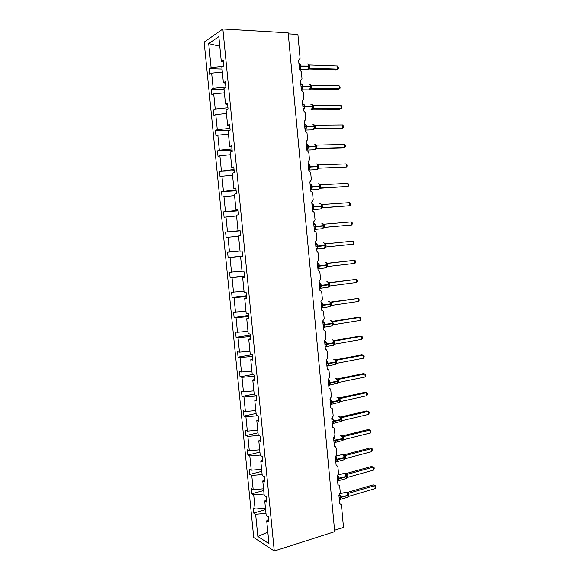 <?xml version="1.0" encoding="UTF-8"?>
<svg xmlns="http://www.w3.org/2000/svg" width="580" height="580" viewBox="0 0 580 580"><rect width="100%" height="100%" fill="white"/><g stroke="black" fill="none" stroke-linecap="round" stroke-linejoin="round"><path stroke-width="0.87" d="M204.145 42.115L253.728 537.508L274.275 551L222.858 29L204.145 42.115M288.267 33.872L297.895 34.43L300.106 58.348L298.613 60.255L299.49 69.694L301.346 71.717L301.999 78.778L300.505 80.7L301.375 90.11L303.231 92.097L303.884 99.136L302.397 101.079L303.267 110.461L305.109 112.411L305.762 119.429L304.275 121.387L305.145 130.739L306.987 132.668L307.632 139.657L306.153 141.636L307.016 150.959L307.683 151.097L308.85 152.852L309.495 159.819L308.024 161.82L308.886 171.107L309.618 171.267L310.713 172.971L311.358 179.916L309.887 181.931L310.75 191.197L311.54 191.378L312.569 193.024L313.207 199.948L311.743 201.985L312.598 211.214L313.454 211.417L314.418 213.012L315.056 219.914L313.599 221.966L314.447 231.166L315.361 231.391L316.26 232.935L316.897 239.815L315.44 241.889L316.296 251.06L317.253 251.299L318.101 252.793L318.739 259.659L317.282 261.747L318.13 270.889L319.138 271.143L319.935 272.593L320.566 279.43L319.116 281.532L319.964 290.645L321.008 290.928L321.755 292.327L322.386 299.142L320.943 301.267L321.791 310.351L322.879 310.641L323.582 311.996L324.205 318.79L322.77 320.928L323.611 329.984L324.735 330.288L325.394 331.601L326.018 338.372L324.582 340.532L325.423 349.559L326.576 349.878L327.2 351.146L327.823 357.896L326.395 360.071L327.229 369.068L328.418 369.395L329.005 370.627L329.629 377.355L328.2 379.545L329.034 388.513L330.245 388.854L330.803 390.043L331.419 396.749L329.998 398.96L330.825 407.899L332.072 408.248L332.594 409.4L333.21 416.085L331.796 418.31L332.615 427.228L333.884 427.583L334.377 428.7L334.993 435.363L333.58 437.603L334.406 446.484L335.689 446.846L336.161 447.934L336.77 454.575L335.363 456.837L336.183 465.689L337.488 466.059L337.93 467.103L338.546 473.729L337.139 476.006L337.959 484.829L339.278 485.199L339.699 486.214L340.308 492.819L338.908 495.11L339.728 503.911L341.062 504.281L341.461 505.267L343.512 527.423L334.58 530.265M265.604 509.632L253.649 513.075L253.134 507.891L255.12 509.051L265.459 508.189M268.583 519.506L266.713 520.833L268.837 522.101L268.308 516.715L266.184 515.482L264.741 500.924L266.626 499.685M263.712 490.521L251.727 493.798L251.205 488.599L253.192 489.658L263.545 488.795M264.741 500.924L266.865 502.084L266.329 496.69L264.212 495.552L262.769 480.95L264.661 479.79M261.819 471.344L249.792 474.462L249.269 469.249L251.249 470.206L261.616 469.329M262.769 480.95L264.879 482.009L264.349 476.593L262.232 475.564L260.782 460.911L262.689 459.831M259.912 452.103L247.856 455.061L247.334 449.826L249.298 450.696L259.688 449.804M260.782 460.911L262.892 461.868L262.356 456.431L260.253 455.503L258.796 440.807L260.717 439.807M258.006 432.81L245.913 435.602L245.383 430.353L247.348 431.121L257.752 430.222M258.796 440.807L260.899 441.655L260.362 436.196L258.26 435.377L256.802 420.63L258.731 419.71M256.092 413.446L243.963 416.077L243.433 410.807L245.391 411.481L255.809 410.567M256.802 420.63L258.898 421.37L258.354 415.903L256.266 415.186L254.801 400.388L256.744 399.555M254.17 394.03L242.005 396.488L241.476 391.203L243.426 391.775L253.859 390.855M254.801 400.388L256.889 401.026L256.345 395.538L254.265 394.929L252.793 380.081L254.743 379.327M252.249 374.542L240.04 376.84L239.511 371.541L241.454 372.005L251.901 371.077M252.793 380.081L254.874 380.611L254.33 375.101L252.249 374.6L250.777 359.701L252.742 359.035M252.307 354.648L238.068 357.128L237.539 351.806L239.475 352.169L249.944 351.233M250.777 359.701L252.851 360.122L252.307 354.598L250.234 354.206L248.755 339.256L250.734 338.676M250.379 335.066L236.096 337.35L235.56 332.014L237.488 332.275L247.972 331.325M248.755 339.256L250.821 339.568L250.277 334.022L248.211 333.739L246.732 318.746L248.719 318.246M248.436 315.426L234.11 317.507L233.581 312.149L246 311.351M246.732 318.746L248.784 318.942L248.24 313.381L246.181 313.207L244.695 298.156L246.696 297.75M246.493 295.713L232.123 297.598L231.587 292.226L244.013 291.312M244.695 298.156L246.746 298.25L246.195 292.668L244.144 292.603L242.65 277.508L244.666 277.182M244.542 275.942L230.13 277.624L229.593 272.238L242.027 271.208M242.65 277.508L244.695 277.486L244.144 271.882L242.099 271.933L240.606 256.781L242.629 256.541M242.585 256.106L228.129 257.585L227.585 252.184L240.033 251.038M240.606 256.781L242.636 256.65L242.085 251.031L240.048 251.191L238.547 235.987L240.577 235.748L240.018 230.108L237.988 230.383L236.481 215.129L238.503 214.774L237.945 209.112L235.929 209.496L234.414 194.191L236.423 193.72L235.864 188.043L233.856 188.543L232.341 173.188L234.342 172.601L233.776 166.902L231.775 167.518L230.253 152.112L232.246 151.409L231.681 145.689L229.694 146.421L228.165 130.964L230.151 130.145L229.586 124.41L227.599 125.258L226.062 109.743L228.042 108.808L227.476 103.051L225.497 104.016L223.96 88.45L225.932 87.392L225.359 81.62L223.387 82.701L221.843 67.077L223.807 65.91L223.235 60.11L221.277 61.313L218.834 36.627L208.698 43.594L211.091 67.57L223.09 66.337M240.091 230.84L225.576 232.058L240.069 230.608M240.033 230.253L237.988 230.383M238.119 210.859L223.561 211.874L238.061 210.301M237.981 209.46L235.929 209.496M236.14 190.813L221.538 191.618L236.053 189.928M235.922 188.594L233.856 188.543M234.153 170.701L219.508 171.303L234.03 169.483M233.856 167.656L231.775 167.518M232.16 150.524L217.471 150.916L219.334 150.227L232.007 148.98M231.782 146.653L229.694 146.421M229.818 130.282L215.426 130.464L217.282 129.666L229.977 128.405M229.702 125.577L227.599 125.258M226.084 109.961L213.375 109.939L215.224 109.04L227.94 107.757M227.614 104.429L225.497 104.016M224.069 89.559L211.323 89.349L213.157 88.334L225.895 87.043M225.518 83.208L223.387 82.701M211.091 67.57L209.257 68.694L209.815 74.262L211.649 73.167L222.343 72.072M222.046 69.085L209.257 68.694M223.416 61.908L221.277 61.313M266.713 520.833L268.968 543.649L257.853 536.457L255.642 514.257L253.649 513.075M255.642 514.257L265.974 513.401M255.12 509.051L253.706 494.885L251.727 493.798M253.706 494.885L264.06 494.022M253.192 489.658L251.771 475.455L249.792 474.462M251.771 475.455L262.138 474.578M251.249 470.206L249.828 455.952L247.856 455.061M249.828 455.952L260.21 455.068M249.298 450.696L247.877 436.392L245.913 435.602M247.877 436.392L258.513 435.478M247.348 431.121L245.92 416.774L243.963 416.077M245.92 416.774L257.861 415.729M245.391 411.481L243.955 397.083L242.005 396.488M243.955 397.083L256.389 395.988M243.426 391.775L241.983 377.334L240.04 376.84M241.983 377.334L254.439 376.224M241.454 372.005L240.011 357.519L238.068 357.128M240.011 357.519L252.481 356.403M239.475 352.169L238.025 337.64L236.096 337.35M238.025 337.64L250.517 336.509M237.488 332.275L236.038 317.695L234.11 317.507M236.038 317.695L248.552 316.549M235.502 312.315L234.037 297.685L232.123 297.598M234.037 297.685L246.573 296.525M233.501 292.284L232.036 277.61L230.13 277.624M232.036 277.61L244.593 276.435M231.5 272.194L230.028 257.462L228.129 257.585M230.028 257.462L242.6 256.28M229.484 252.032L228.012 237.256L226.12 237.481L225.576 232.058M228.012 237.256L238.576 236.256M227.469 231.804L225.99 216.985L224.105 217.319L223.561 211.874M225.99 216.985L236.567 215.97M225.446 211.512L223.96 196.642L222.082 197.077L221.538 191.618M223.96 196.642L234.552 195.612M223.416 191.154L221.93 176.233L220.052 176.777L219.508 171.303M221.93 176.233L232.536 175.196M221.379 170.723L219.885 155.752L218.022 156.411L217.471 150.916M219.885 155.752L230.506 154.708M219.334 150.227L217.833 135.213L215.977 135.974L215.426 130.464M217.833 135.213L228.476 134.154M217.282 129.666L215.782 114.601L213.933 115.471L213.375 109.939M215.782 114.601L226.439 113.528M215.224 109.04L213.715 93.916L211.874 94.903L211.323 89.349M213.715 93.916L224.395 92.836M213.157 88.334L211.649 73.167M219.791 46.27L208.698 43.594M222.858 29L288.173 32.85L334.711 531.664L274.275 551M257.853 536.457L267.829 532.121M299.461 63.996L300.244 64.09L300.636 68.288L299.904 68.752L299.331 68.012M308.538 69.034L308.959 67.65L308.632 66.084C308.386 64.438 307.842 63.735 306.98 63.981M337.321 65.997L338.263 67.222L338.372 68.483L337.603 69.158L337.321 65.997L309.329 64.996L309.669 68.23L337.603 69.158L335.921 69.912L308.553 69.013M308.632 68.846L309.626 68.222M308.973 66.548L308.792 65.366L309.329 65.04M308.792 65.366L307.762 64.046M300.636 68.288L299.519 67.954M299.012 64.583L300.244 64.09M308.183 64.38L309.329 64.996M301.339 84.267L302.122 84.368L302.506 88.552L301.774 89.001L301.208 88.283M310.387 89.153L310.808 87.826L310.481 86.253C310.242 84.608 309.691 83.89 308.836 84.1M339.09 85.702L340.018 86.884L340.134 88.138L339.365 88.856L339.09 85.702L311.177 85.122L311.518 88.349L339.365 88.856L337.683 89.53L310.191 89.044M310.488 88.95L311.518 88.349L310.51 88.849M310.822 86.71L309.582 84.172M302.506 88.552L301.419 88.233M300.889 84.868L302.122 84.368M310.416 88.697L311.474 88.341M310.032 84.535L311.177 85.122M303.209 104.465L303.993 104.581L304.377 108.757L303.644 109.185L303.079 108.482M312.228 109.214L312.649 107.938L312.33 106.365C312.091 104.719 311.54 103.979 310.677 104.146M340.844 105.343L341.772 106.481L341.888 107.735L341.127 108.489L340.844 105.343L313.019 105.183L313.316 108.395L341.127 108.489L339.438 109.098L312.076 109.018M313.367 108.395L312.344 108.844M312.504 105.662L311.402 104.233M304.377 108.757L303.318 108.446M302.767 105.089L303.993 104.581M312.265 108.779L313.316 108.395M311.88 104.632L313.019 105.183M305.073 124.599L305.856 124.729L306.24 128.891L305.508 129.311L304.95 128.615M314.208 128.927L341.185 128.593L342.881 128.057L315.201 128.383L314.07 129.202L314.171 126.404C313.932 124.758 313.381 124.004 312.519 124.134M342.599 124.925L343.527 126.019L343.635 127.266L342.881 128.057L342.599 124.925L314.86 125.186L315.201 128.383L314.331 128.731M314.345 125.708L313.207 124.229M306.24 128.891L304.942 128.543M304.63 125.244L305.856 124.729M314.106 128.796L315.15 128.383M313.722 124.656L314.86 125.186M306.936 144.666L307.719 144.811L308.096 148.959L307.371 149.364L306.805 148.69M315.94 149.046L316.006 146.385C315.767 144.739 315.215 143.963 314.353 144.057M344.353 144.442L345.267 145.493L345.383 146.733L344.629 147.566L344.353 144.442L316.687 145.116L316.977 148.306L344.629 147.566L342.932 148.038L316.093 148.763M317.028 148.306L316.303 148.567M316.346 146.791L315.005 144.159M308.096 148.959L306.805 148.639M306.494 145.326L307.719 144.811M315.94 148.741L316.977 148.306M315.556 144.623L316.687 145.116M308.785 164.676L309.568 164.829L309.952 168.961L309.22 169.353L308.661 168.693M317.753 168.932L317.84 166.293C317.601 164.655 317.05 163.864 316.18 163.915M318.855 168.164L346.376 167.011L318.855 168.164L317.767 168.628M346.093 163.901L347.007 164.909L347.115 166.148L346.376 167.011L346.093 163.901L318.514 164.988L318.804 168.171M318.173 166.692L318.014 165.59L316.796 164.024M309.952 168.961L308.661 168.671M308.35 165.351L309.568 164.829M317.39 164.524L318.514 164.988M310.633 184.614L311.416 184.781L311.793 188.899L311.068 189.276L310.51 188.638L311.793 188.899M319.565 188.746L320 186.535L320.653 186.564L320.29 188.05M320.675 187.963L348.109 186.405L319.971 188.239M347.833 183.302L348.739 184.259L348.848 185.499L348.109 186.405L347.833 183.302L320.334 184.795L320.653 186.564M319.993 186.528L319.123 184.157M310.199 185.31L311.416 184.781M319.587 188.457L320.624 187.963M319.21 184.36L320.334 184.795M312.475 204.493L313.258 204.667L313.635 208.778L312.903 209.141L312.352 208.517L313.635 208.778M321.371 208.503L321.48 205.929C321.24 204.29 320.689 203.464 319.819 203.45M349.566 202.637L350.465 203.551L350.581 204.783L349.841 205.726L349.566 202.637L322.146 204.537L322.437 207.698L349.841 205.726L321.943 207.879M321.668 205.248L320.936 203.906M312.047 205.204L313.258 204.667M321.407 208.213L322.437 207.698M321.03 204.131L322.146 204.537M314.309 224.3L315.092 224.496L315.469 228.585L314.737 228.933L314.186 228.332M323.176 228.186L323.292 225.649C323.06 224.018 322.502 223.169 321.625 223.119M351.291 221.908L352.19 222.785L352.299 224.018L351.567 224.996L351.291 221.908L323.952 224.221L324.242 227.367L351.567 224.996L323.974 227.44M321.61 228.767L322.639 228.672L323.625 226.012L322.748 223.597M315.469 228.585L314.193 228.361M313.882 225.033L315.092 224.496M323.212 227.911L324.242 227.367M322.842 223.844L323.952 224.221M315.708 244.745L316.136 244.049L316.919 244.26L317.296 248.334L316.564 248.668L316.02 248.081M324.974 247.812L325.431 245.652L324.553 243.223M325.8 243.832L353.017 241.128L353.293 244.202L326.04 246.978L325.793 243.832M353.293 244.202L354.017 243.187L353.909 241.954L353.017 241.128L325.539 243.825M317.296 248.334L316.02 248.131M315.716 244.804L316.919 244.26M325.017 247.544L326.04 246.978M324.648 243.491L325.757 243.839M317.536 264.444L317.963 263.74L318.746 263.951L319.123 268.018L318.391 268.344L317.84 267.764M326.772 267.358L327.192 264.864M355.004 263.349L355.728 262.29L355.62 261.072L354.728 260.282L355.004 263.349L327.838 266.524L327.548 263.392L354.728 260.282L327.076 263.32M325.3 267.895L326.308 267.779L327.236 265.234L326.351 262.784M319.123 268.018L317.847 267.829M317.543 264.502L318.746 263.951M326.823 267.119L327.838 266.524M326.446 263.074L327.548 263.392M319.355 284.084L319.783 283.359L320.559 283.591L320.936 287.644L320.204 287.948L319.66 287.39M328.584 286.832L329.034 285.447M356.714 282.431L357.432 281.344L357.324 280.125L356.439 279.379L356.714 282.431L329.629 286.005L329.339 282.888L356.439 279.379L328.686 282.75M328.976 282.859L329.389 282.88M327.142 287.368L328.135 287.238L329.027 284.758L328.142 282.286M320.936 287.644L319.667 287.47M319.363 284.142L320.559 283.591M328.613 286.629L329.629 286.005M328.244 282.598L329.339 282.888M321.168 303.652L321.595 302.919L322.371 303.159L322.748 307.197L322.016 307.494L321.472 306.95M330.382 306.247L330.825 304.906M358.418 301.462L359.136 300.331L359.027 299.12L358.15 298.417L358.418 301.462L331.412 305.428L331.129 302.318L358.15 298.417L330.332 302.115M330.614 302.252L330.1 301.933M328.976 306.784L329.947 306.639L330.817 304.21L329.933 301.723M322.748 307.197L321.48 307.045M321.175 303.724L322.371 303.159M330.404 306.073L331.412 305.428M330.035 302.057L331.129 302.318M322.973 323.161L323.401 322.422L324.176 322.668L324.553 326.7L323.821 326.982L323.277 326.453M332.173 325.605L332.601 324.3M360.122 320.428L360.832 319.268L360.724 318.058L359.846 317.39L360.122 320.428L333.188 324.786L332.906 321.69L359.846 317.39L358.121 317.267L332.014 321.421M332.275 321.581L331.876 321.305M330.803 326.134L331.76 325.982L332.594 323.611L331.709 321.102L330.89 320.61M324.553 326.7L323.292 326.555M322.98 323.241L324.176 322.668M332.18 325.46L333.188 324.786M331.818 321.458L332.906 321.69M324.778 342.613L325.199 341.852L325.982 342.12L326.351 346.13L325.619 346.398L325.083 345.89M333.957 344.904L334.377 343.628M361.818 339.336L362.522 338.14L362.413 336.937L361.543 336.313L361.818 339.336L334.964 344.085L334.682 340.996L361.543 336.313L359.817 336.125L333.703 340.663M333.942 340.837L334.725 340.989M332.63 345.426L333.565 345.26L334.37 342.947L333.486 340.416L332.623 339.902M326.351 346.13L325.09 345.999M324.786 342.693L325.982 342.12M333.957 344.781L334.964 344.085M333.594 340.793L334.682 340.996M326.576 361.993L326.997 361.231L327.772 361.507L328.142 365.501L327.41 365.762L326.881 365.262M335.733 364.146L336.154 362.899M363.508 358.193L364.204 356.961L364.095 355.757L363.232 355.177L363.508 358.193L336.726 363.326L336.443 360.245L363.232 355.177L361.5 354.916L335.399 359.846M335.617 360.028L336.494 360.238M334.442 364.661L335.363 364.486L336.146 362.217L335.262 359.673L334.348 359.129M328.142 365.501L326.888 365.378M326.583 362.079L327.772 361.507M335.733 364.044L336.726 363.326M335.363 360.071L336.443 360.245M328.367 381.321L328.78 380.545L329.563 380.828L329.933 384.815L329.201 385.062L328.664 384.576M337.502 383.322L337.915 382.111M365.19 376.986L365.886 375.717L365.777 374.513L364.921 373.977L365.19 376.986L338.488 382.503L338.205 379.429L364.921 373.977L363.181 373.658L337.118 378.965M337.292 379.161L338.249 379.422L337.161 379.037M336.262 383.837L337.154 383.648L337.908 381.43L337.024 378.863L336.067 378.298M329.933 384.815L328.787 384.584M328.374 381.415L329.563 380.828M337.495 383.25L338.488 382.503M337.132 379.284L338.205 379.429M330.15 400.584L330.564 399.794L331.347 400.091L331.716 404.064L330.448 403.832M339.271 402.447L339.677 401.259M366.864 395.72L367.56 394.414L367.452 393.218L366.596 392.718L366.864 395.72L340.25 401.621L339.967 398.561L366.596 392.718L364.856 392.334L338.814 398.032M338.974 398.221L340.01 398.547M338.067 402.948L338.938 402.759L339.67 400.584L338.785 397.996L337.785 397.401M331.716 404.064L330.571 403.839M330.158 400.678L331.347 400.091M339.256 402.389L340.25 401.621M338.894 398.438L339.967 398.561M331.927 419.782L332.34 418.985L333.123 419.297L333.493 423.255L332.253 423.03M341.033 421.508L341.431 420.348M368.539 414.396L369.228 413.061L369.119 411.865L368.271 411.409L368.539 414.396L341.997 420.674L341.714 417.622L368.271 411.409L366.531 410.959L340.504 417.034L339.496 416.447M340.656 417.223L341.758 417.607L340.649 417.216M339.873 422.008L340.714 421.805L341.424 419.673L340.482 417.02M333.493 423.255L332.354 423.037M331.941 419.891L333.123 419.297M341.011 421.471L341.997 420.674M340.649 417.535L341.714 417.622M333.703 438.929L334.116 438.117L334.899 438.436L335.262 442.388L334.058 442.163M342.787 440.51L343.179 439.372M370.207 433.021L370.895 431.643L370.787 430.454L369.946 430.041L370.207 433.021L343.744 439.676L343.462 436.631L369.946 430.041L368.199 429.526L342.185 435.986M342.352 436.174L343.505 436.617L342.388 436.218M341.663 441.003L342.483 440.793L343.171 438.705L342.287 436.087L341.2 435.428M335.262 442.388L334.123 442.17M333.71 439.031L334.899 438.436M342.758 440.495L343.744 439.676M342.396 436.566L343.462 436.631M335.472 458.004L335.885 457.185L336.661 457.518L337.024 461.455L335.856 461.245M343.454 459.94L344.542 459.447L344.919 458.345M371.874 451.581L372.447 448.992L371.606 448.608L371.874 451.581L345.484 458.613L345.201 455.583L371.606 448.608L369.859 448.036L343.875 454.872M344.034 455.053L345.245 455.561L344.114 455.155M335.646 459.882L337.357 459.788L336.973 461.673L344.244 459.73L344.919 457.678L344.027 455.039L342.896 454.35L336.4 456.047M337.024 461.455L335.892 461.245M335.479 458.12L336.661 457.518M344.542 459.447L345.484 458.613M344.143 455.539L345.201 455.583M337.234 477.028L337.64 476.195L338.423 476.535L338.785 480.465L337.647 480.262M346.238 478.362L346.659 477.253M373.534 470.09L374.209 468.647L374.1 467.465L373.266 467.125L373.534 470.09L347.217 477.492L346.934 474.469L373.266 467.125L371.512 466.487L345.549 473.708M345.709 473.867L346.978 474.447L345.839 474.034M345.245 478.819L346.006 478.601L346.623 476.231L345.767 473.933L344.592 473.215M338.785 480.465L337.654 480.262M337.248 477.144L338.423 476.535M337.408 478.899L339.119 478.819L338.756 480.646L346.006 478.601L347.217 477.492M345.883 474.462L346.934 474.469M338.988 495.987L339.401 495.146L340.177 495.501L340.54 499.409L339.43 499.221M347.021 497.64L347.754 497.423L348.109 495.646L347.971 497.205L348.392 496.103M373.165 484.887L375.746 485.888L374.919 485.583L375.188 488.541L348.993 496.299L348.667 493.297L374.919 485.583L373.165 484.887L347.231 492.478M347.369 492.623L348.711 493.283M339.162 497.865L348.384 495.45L347.5 492.775L346.274 492.014M340.54 499.409L339.409 499.213M339.003 496.11L340.177 495.501M347.971 497.205L348.942 496.313M347.616 493.312L348.667 493.297M375.746 485.888L375.188 488.541M299.186 66.432L300.94 66.207L299.7 69.716M306.668 69.781L307.697 69.817L308.661 66.475L308.995 67.186M299.273 63.698C300.121 63.452 300.665 64.155 300.904 65.816L300.94 66.207L308.661 66.475L308.632 66.084L299.149 66.04M308.988 66.649L309.655 66.809M308.951 66.258L309.618 66.424M301.063 86.71L302.818 86.492L301.904 89.755L301.361 89.951M308.553 89.871L309.589 89.893L310.517 86.645L310.844 87.348M301.143 83.933C301.999 83.723 302.543 84.448 302.782 86.101L302.818 86.492L310.517 86.645L310.481 86.253L301.027 86.319M310.837 86.797L311.504 86.927M310.8 86.406L311.467 86.543M302.934 106.923L304.688 106.713L303.818 109.888L303.231 110.084M310.43 109.903L311.474 109.903L312.366 106.749L312.692 107.452M303.014 104.096C303.869 103.929 304.413 104.668 304.652 106.328L304.688 106.713L312.366 106.749L312.33 106.365L302.898 106.539M312.671 106.8L312.497 105.647M313.36 108.402L312.344 108.996M312.678 106.872L313.345 106.981M312.649 106.488L313.309 106.597M304.805 127.071L306.552 126.868L305.718 129.949L305.087 130.152M312.301 129.862L313.352 129.855L314.512 126.839L314.345 125.693M304.877 124.2C305.732 124.069 306.276 124.831 306.515 126.484L306.552 126.868L314.208 126.788L314.171 126.404L304.768 126.687M314.519 126.889L315.179 126.976M314.483 126.505L315.143 126.592M306.668 147.153L308.415 146.957L307.61 149.952L306.943 150.155M314.171 149.77L315.223 149.742L316.042 146.762L316.361 147.451M306.733 144.239C307.589 144.144 308.139 144.92 308.379 146.573L308.415 146.957L316.042 146.762L316.006 146.385L306.632 146.769M317.021 148.306L316.006 148.929M316.354 146.841L317.013 146.899M316.317 146.465L316.977 146.515M308.517 167.178L310.264 166.989L309.495 169.889L308.792 170.092M316.035 169.606L317.086 169.563L317.876 166.678L318.188 167.359M308.263 164.372L308.582 164.213C309.445 164.154 309.988 164.952 310.227 166.598L310.264 166.989L317.876 166.678L317.84 166.293L308.488 166.793M318.181 166.735L318.833 166.764M318.144 166.351L318.797 166.38M310.373 187.13L312.113 186.948L311.373 189.769L310.633 189.964M317.898 189.392L318.949 189.326L320 186.528L319.667 186.144C319.428 184.505 318.869 183.693 318 183.715M310.104 184.266L310.43 184.121C311.286 184.099 311.837 184.918 312.076 186.564L312.113 186.948L319.696 186.521L319.667 186.144L310.336 186.745M319.971 186.173L320.617 186.18M312.214 207.017L313.954 206.843L313.251 209.583L312.468 209.779M319.754 209.105L320.798 209.032L321.516 206.306L322.429 205.914M311.938 204.095L312.265 203.964C313.127 203.986 313.678 204.812 313.918 206.458L313.954 206.843L321.516 206.306L321.48 205.929L312.178 206.639M321.82 206.32L322.465 206.299M314.048 226.845L315.788 226.679L315.114 229.332L314.295 229.528M313.773 223.865L314.099 223.742C314.962 223.8 315.513 224.649 315.752 226.294L315.788 226.679L323.328 226.026L323.292 225.649L314.012 226.461M323.401 227.817L322.639 228.672L314.295 229.484M323.64 226.7L323.625 226.012L324.271 225.968M323.596 225.635L324.235 225.591M315.882 246.609L317.615 246.442L316.977 249.023L316.462 249.262M323.459 248.363L324.481 248.255L325.133 245.688L326.076 245.579M315.6 243.564L315.926 243.462C316.789 243.556 317.347 244.419 317.586 246.065L317.615 246.442L325.133 245.688L325.104 245.311C324.865 243.68 324.307 242.817 323.43 242.723M325.394 245.275L315.846 246.225M325.431 245.652L326.04 245.202M317.709 266.307L319.442 266.148L318.826 268.656L318.282 268.902M317.419 263.204L317.746 263.117C318.616 263.248 319.167 264.132 319.406 265.77L319.442 266.148L326.939 265.285L326.902 264.908C326.663 263.276 326.105 262.392 325.228 262.269L325.126 262.283M327.83 264.748L317.673 265.93M318.065 268.873L326.308 267.779L326.975 267.039M327.229 265.219L327.867 265.125M319.529 285.94L321.262 285.795L320.675 288.224L320.095 288.47M319.232 282.786L319.558 282.707C320.428 282.873 320.986 283.779 321.226 285.418L321.262 285.795L328.729 284.816L328.7 284.439C328.461 282.808 327.903 281.916 327.026 281.75L326.83 281.779M329.034 285.476L328.99 284.381L319.493 285.563M329.027 284.729L329.657 284.613M328.99 284.36L329.621 284.236M321.342 305.515L323.075 305.377L322.509 307.733L321.9 307.987L329.947 306.639L330.535 306.008M330.817 304.942L330.491 303.913C330.252 302.281 329.694 301.368 328.809 301.172L328.534 301.208M321.044 302.296L321.371 302.238C322.241 302.441 322.799 303.362 323.038 305L323.075 305.377L330.52 304.29L330.491 303.913L321.305 305.138M330.81 304.181L331.441 304.036M330.774 303.804L331.405 303.666M323.147 325.025L324.88 324.894L324.343 327.185L323.423 327.352M332.601 324.351L332.449 325.083L332.275 323.321C332.036 321.697 331.477 320.762 330.593 320.53L330.238 320.588M322.842 321.755L323.176 321.704C324.046 321.943 324.604 322.879 324.844 324.517L324.88 324.894L332.304 323.698L332.275 323.321L323.111 324.655M332.594 323.567L333.217 323.401M332.558 323.198L333.188 323.024M324.952 344.476L326.678 344.346L326.17 346.579L325.257 346.746M334.377 343.693L334.334 342.584M324.64 341.142L324.974 341.113C325.851 341.381 326.402 342.338 326.642 343.976L326.678 344.346L334.087 343.041L334.051 342.671C333.812 341.047 333.254 340.098 332.369 339.829L331.934 339.902M334.239 341.975L334.051 342.671L324.916 344.099M334.37 342.896L334.993 342.7M334.334 342.519L334.957 342.33M333.645 340.612L334.718 340.982M326.75 363.863L328.469 363.74L327.983 365.907L327.091 366.089M336.146 362.978L336.11 361.848L334.138 359.071L333.63 359.165M326.431 360.47L328.469 363.74L335.856 362.333L335.82 361.964L326.714 363.486M336.139 362.159L336.762 361.942M336.103 361.789L336.726 361.572M335.407 359.854L336.487 360.231M328.541 383.184L330.259 383.075L329.795 385.178L328.925 385.359M337.908 382.205L337.698 383.003L337.872 381.06L335.9 378.247L335.327 378.363M328.222 379.74L330.259 383.075L337.625 381.553L337.589 381.19L328.505 382.814M337.901 381.364L338.517 381.118M337.872 380.995L338.488 380.748M330.325 402.455L332.043 402.346L331.601 404.39L330.745 404.579M339.662 401.367L339.633 400.229M330.1 398.938L332.043 402.346L339.387 400.722L337.661 397.358L337.016 397.503M339.546 399.649L339.351 400.352L330.288 402.085M339.662 400.504L340.279 400.236M339.626 400.135L340.243 399.874M338.908 398.155L340.003 398.547M332.101 421.653L333.819 421.551L333.399 423.538L332.565 423.733M341.163 421.305L341.388 419.325M332.202 418.151L333.819 421.551L341.142 419.826L339.416 416.418L338.705 416.585M341.301 418.753L341.105 419.463L332.072 421.283M341.417 419.587L342.026 419.297M341.381 419.224L341.99 418.934M333.877 440.8L335.595 440.699L335.189 442.634L334.377 442.83M343.164 439.517L343.135 438.357M334.131 437.342L335.595 440.699L342.889 438.872L341.163 435.413L340.387 435.609M343.055 437.798L342.86 438.509L333.841 440.43M343.164 438.611L343.773 438.299M343.128 438.248L343.737 437.936M335.82 461.782L336.973 461.673L336.183 461.876M336.016 456.482L337.357 459.788L344.636 457.859L342.903 454.35M344.607 459.36L344.882 457.315L335.61 459.512M344.904 457.576L345.513 457.236M344.868 457.214L345.477 456.873M337.582 480.755L338.756 480.646L337.981 480.849M346.637 477.434L346.615 476.252M337.872 475.571L339.119 478.819L346.376 476.782L344.643 473.229L338.321 474.94M346.543 475.709L346.34 476.419L337.371 478.536M346.644 476.477L347.246 476.122M346.608 476.122L347.21 475.76M339.713 494.595L340.873 497.785L340.525 499.568L339.779 499.772M339.133 497.502L348.08 495.284L346.376 492.05L340.192 493.776M348.377 495.32L348.971 494.943M348.341 494.965L348.942 494.58M347.558 492.855L348.703 493.275M340.141 503.853L339.699 503.643M299.483 69.672L307.697 69.817L308.654 68.773M301.353 89.871L309.589 89.893L310.713 88.588M303.224 110.011L311.474 109.903L312.54 108.67M305.08 130.079L313.352 129.855L314.36 128.688M314.534 127.484L314.512 126.839M306.936 150.09L315.223 149.742L316.18 148.647M308.785 170.034L317.086 169.563L317.855 168.751M310.626 189.914L318.949 189.326L319.798 188.362M320.015 187.202L320 186.528M319.188 184.194L318.587 183.816M312.461 209.728L320.798 209.032L321.603 208.126M321.827 206.98L321.82 206.299M321.784 205.922L321.661 205.233M320.994 203.942L320.363 203.551M322.792 223.626L322.132 223.22M316.151 249.182L324.481 248.255L325.184 247.464M325.402 245.275L325.286 244.615M324.59 243.245L323.901 242.824M325.344 246.986L325.445 246.348M327.2 264.857L327.091 264.212M326.38 262.805L325.656 262.37M327.127 266.604L327.243 265.945M319.754 288.383L328.135 287.238L328.758 286.549M328.99 284.381L328.889 283.743M328.164 282.3L327.41 281.844M330.781 303.84L330.68 303.217M329.94 301.731L329.15 301.259M323.364 327.337L331.76 325.982L332.304 325.394M332.565 323.234L332.463 322.625M325.162 346.724L333.565 345.26L334.065 344.723M326.953 366.052L335.363 364.486L335.827 363.993M336.11 361.848L336.016 361.26M328.737 385.323L337.582 383.199M337.872 381.06L337.785 380.487M329.208 384.663L328.679 384.692M330.513 404.528L339.329 402.346M331.02 403.926L330.462 403.948M332.289 423.668L341.076 421.435M332.833 423.125L332.238 423.139M341.171 421.305L341.417 420.471M334.058 442.757L342.816 440.466M334.638 442.272L334.015 442.264M344.882 457.315L344.803 456.779M336.436 461.346L335.776 461.332M344.614 459.353L344.904 458.504M338.227 480.37L337.538 480.334M339.329 499.663L348 497.19M348.355 495.088L348.275 494.573M340.01 499.329L339.3 499.278M348.029 497.154L348.37 496.299"/></g></svg>
